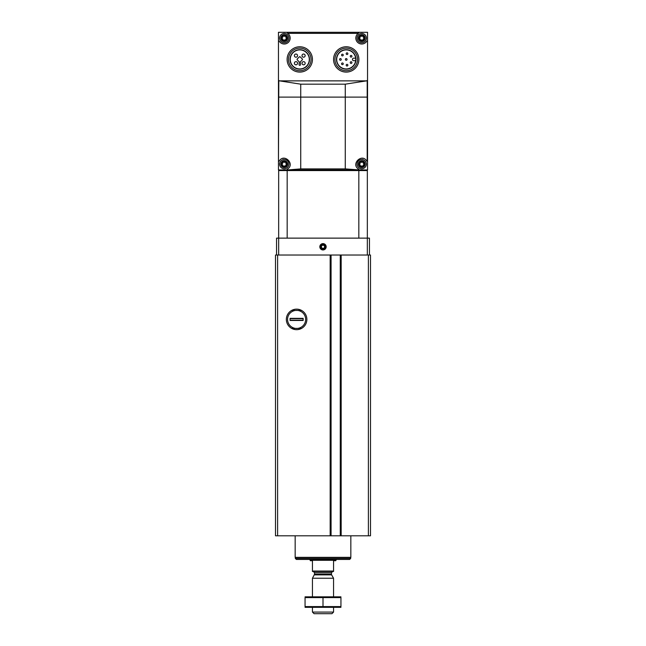 <?xml version="1.0" encoding="UTF-8"?>
<svg xmlns="http://www.w3.org/2000/svg" width="646" height="646" viewBox="0 0 646 646"><rect width="100%" height="100%" fill="white"/><g stroke="black" fill="none" stroke-linecap="round" stroke-linejoin="round"><path stroke-width="0.97" d="M296.611 309.143A10.271 10.271 0 0 1 305.501 324.542A10.271 10.271 0 0 1 287.72 324.542A10.271 10.271 0 0 1 296.611 309.143M330.163 255.025L275.503 255.025L275.503 535.8L340.547 535.8L340.547 255.025L330.163 255.025L330.163 535.8M368.39 255.025L340.539 255.025L340.539 535.8L370.497 535.8L370.497 255.025L368.39 255.025L368.39 535.8M330.784 535.8L330.784 255.025L330.792 535.8M296.611 310.371A9.044 9.044 0 0 1 305.655 319.415A9.044 9.044 0 0 1 295.488 328.386A9.044 9.044 0 0 1 295.488 310.435A9.044 9.044 0 0 1 296.611 310.371M333.554 571.056L312.446 571.056L312.446 571.476L333.554 571.476L333.554 560.712L335.67 560.712L336.509 559.444M312.446 571.056L312.446 560.712L310.33 560.712L310.33 560.292L335.67 560.292M333.554 612.077L312.446 612.077L314.061 613.7L331.939 613.7L333.554 612.077L333.554 607.369M312.446 596.807L312.446 578.235L333.554 578.235L333.554 596.807M312.446 612.077L312.446 607.369M313.286 571.476L314.554 572.744L314.554 574.237L312.446 578.235M309.491 559.444L310.33 560.292M350.705 558.386L295.295 558.386L296.344 559.444L349.656 559.444L350.705 558.386L350.705 557.337M295.295 558.386L295.295 557.337M295.165 535.8L295.165 557.337L350.835 557.337L350.835 535.8M340.943 596.839L305.057 596.839M340.943 597.582L340.943 606.594L305.057 606.594L305.057 597.582L340.943 597.582M323 597.582L323 606.594M340.943 607.337L305.057 607.337M291.621 328.386L301.601 328.386M301.601 310.435L291.621 310.435M303.152 318.357L303.152 320.464L290.07 320.464L290.07 318.357L303.152 318.357M303.152 320.19L290.07 320.19M303.152 318.631L290.07 318.631M276.553 255.025L276.553 238.132L369.447 238.132L369.447 255.025M326.165 246.788A3.165 3.165 0 0 1 321.417 249.534A3.165 3.165 0 0 1 321.417 244.043A3.165 3.165 0 0 1 326.165 246.788M367.332 255.025L367.332 170.576L278.668 170.576L278.668 255.025M358.829 238.132L358.829 170.576M287.171 238.132L287.171 170.576M323 248.621A1.825 1.825 0 0 1 321.417 247.701L323 248.621L324.583 247.701A1.825 1.825 0 0 1 323 248.621L321.417 247.701A1.825 1.825 0 0 1 321.417 245.876L321.417 247.701L321.417 245.876A1.825 1.825 0 0 1 323 244.963L321.417 245.876L323 244.963A1.825 1.825 0 0 1 324.583 247.701L324.583 245.876L323 244.963L324.583 245.876L324.583 247.701L323 248.621M320.481 246.788A2.519 2.519 0 0 1 324.26 244.608A2.519 2.519 0 0 1 324.26 248.968A2.519 2.519 0 0 1 320.481 246.788M321.417 246.788A1.583 1.583 0 0 1 323.791 245.415A1.583 1.583 0 0 1 323.791 248.161A1.583 1.583 0 0 1 321.417 246.788M367.542 97.11L367.542 32.3L278.458 32.3L278.458 169.946L367.542 169.946L367.542 97.11L278.458 97.11M287.179 32.785A0.42 0.42 0 0 0 287.373 33.083L287.777 33.358A5.911 5.911 0 0 1 288.261 42.458A5.911 5.911 0 0 1 279.233 41.223A0.42 0.42 0 0 0 278.458 41.441M367.542 80.314L366.46 80.871L279.54 80.871L278.458 80.314M367.542 41.441A0.42 0.42 0 0 0 366.767 41.223A5.911 5.911 0 0 1 357.739 42.458A5.911 5.911 0 0 1 358.223 33.358L358.401 32.3M287.373 33.083L287.599 32.3M358.619 169.882L358.401 169.946A0.42 0.42 0 0 0 358.627 169.163L358.619 169.882L345.271 168.889L300.729 168.889L287.599 169.946A0.42 0.42 0 0 1 287.373 169.163C295.553 164.189 284.087 152.876 279.233 161.024L278.806 161.217A0.42 0.42 0 0 0 279.233 161.024M278.458 160.806L278.806 80.742M287.381 169.882L287.373 169.163M367.194 80.742L367.194 161.217L366.767 161.024A0.42 0.42 0 0 0 367.194 161.217L367.542 160.806M358.627 169.163C350.455 164.213 361.897 152.86 366.767 161.024M366.46 80.871L345.271 84.174L300.729 84.174L279.54 80.871M346.224 49.903A9.52 9.52 0 0 1 354.468 64.188A9.52 9.52 0 0 1 337.979 64.188A9.52 9.52 0 0 1 346.224 49.903M367.542 88.034L367.542 151.576M278.458 88.034L278.458 151.576M278.668 169.946L278.668 170.576M367.332 169.946L367.332 170.576M357.303 169.946L357.303 170.576L288.697 170.576L288.697 169.946M366.322 169.946L366.322 170.576L360.048 170.576L360.048 169.946M285.952 169.946L285.952 170.576L279.678 170.576L279.678 169.946M346.224 49.694A9.73 9.73 0 0 1 354.654 64.293A9.73 9.73 0 0 1 337.793 64.293A9.73 9.73 0 0 1 346.224 49.694M346.224 48.135A11.297 11.297 0 0 1 356.003 65.076A11.297 11.297 0 0 1 336.445 65.076A11.297 11.297 0 0 1 346.224 48.135M346.224 46.762A12.67 12.67 0 0 1 357.19 65.763A12.67 12.67 0 0 1 335.25 65.763A12.67 12.67 0 0 1 346.224 46.762M299.776 49.903A9.52 9.52 0 0 1 308.021 64.188A9.52 9.52 0 0 1 291.532 64.188A9.52 9.52 0 0 1 299.776 49.903M299.776 49.694A9.73 9.73 0 0 1 308.207 64.293A9.73 9.73 0 0 1 291.346 64.293A9.73 9.73 0 0 1 299.776 49.694M299.776 48.135A11.297 11.297 0 0 1 309.555 65.076A11.297 11.297 0 0 1 289.997 65.076A11.297 11.297 0 0 1 299.776 48.135M299.776 46.762A12.67 12.67 0 0 1 310.75 65.763A12.67 12.67 0 0 1 288.81 65.763A12.67 12.67 0 0 1 299.776 46.762M299.195 63.607L299.05 64.479A0.743 0.743 0 0 0 299.776 65.343A0.743 0.743 0 0 0 300.503 64.479L300.358 61.83L302.312 59.876A0.63 0.63 0 0 0 302.312 58.98L300.228 56.888A0.63 0.63 0 0 0 299.332 56.888L297.241 58.98A0.63 0.63 0 0 0 297.241 59.876L299.195 61.83L299.195 63.607M355.655 58.164L353.717 58.164A1.268 1.268 0 0 0 352.45 59.424A1.268 1.268 0 0 0 353.717 60.692L355.655 60.692M346.224 58.584A0.848 0.848 0 0 0 345.489 59.852A0.848 0.848 0 0 0 346.95 59.852A0.848 0.848 0 0 0 346.224 58.584M351.093 61.741A0.848 0.848 0 0 0 350.358 63.009A0.848 0.848 0 0 0 351.82 63.009A0.848 0.848 0 0 0 351.093 61.741M347.031 64.334A0.848 0.848 0 0 0 346.296 65.601A0.848 0.848 0 0 0 347.758 65.601A0.848 0.848 0 0 0 347.031 64.334M342.412 62.969A0.848 0.848 0 0 0 341.686 64.229A0.848 0.848 0 0 0 343.147 64.229A0.848 0.848 0 0 0 342.412 62.969M340.418 58.584A0.848 0.848 0 0 0 339.683 59.852A0.848 0.848 0 0 0 341.145 59.852A0.848 0.848 0 0 0 340.418 58.584M342.412 54.199A0.848 0.848 0 0 0 341.686 55.467A0.848 0.848 0 0 0 343.147 55.467A0.848 0.848 0 0 0 342.412 54.199M347.031 52.835A0.848 0.848 0 0 0 346.296 54.102A0.848 0.848 0 0 0 347.758 54.102A0.848 0.848 0 0 0 347.031 52.835M351.093 55.419A0.848 0.848 0 0 0 350.358 56.687A0.848 0.848 0 0 0 351.82 56.687A0.848 0.848 0 0 0 351.093 55.419M295.973 54.038A1.583 1.583 0 0 0 294.6 56.412A1.583 1.583 0 0 0 297.346 56.412A1.583 1.583 0 0 0 295.973 54.038M303.588 54.038A1.583 1.583 0 0 0 302.215 56.412A1.583 1.583 0 0 0 304.952 56.412A1.583 1.583 0 0 0 303.588 54.038M303.588 61.653A1.583 1.583 0 0 0 302.215 64.027A1.583 1.583 0 0 0 304.952 64.027A1.583 1.583 0 0 0 303.588 61.653M295.973 61.653A1.583 1.583 0 0 0 294.6 64.027A1.583 1.583 0 0 0 297.346 64.027A1.583 1.583 0 0 0 295.973 61.653M363.028 158.367A5.911 5.911 0 0 0 362.438 158.27M355.865 164.811A5.911 5.911 0 0 0 355.978 165.465M283.554 158.27A5.911 5.911 0 0 0 282.69 158.44M287.777 33.358L358.223 33.358A5.911 5.911 0 0 1 358.627 33.083A0.42 0.42 0 0 0 358.821 32.785M361.736 161.605A2.536 2.536 0 0 1 363.932 165.408A2.536 2.536 0 0 1 359.547 165.408A2.536 2.536 0 0 1 361.736 161.605M362.374 166.208A0.872 0.872 0 0 0 361.106 166.208A0.501 0.501 0 0 1 360.266 165.723A0.872 0.872 0 0 0 359.628 164.625A0.501 0.501 0 0 1 359.628 163.656A0.872 0.872 0 0 0 360.266 162.558A0.501 0.501 0 0 1 361.106 162.065A0.872 0.872 0 0 0 362.374 162.065A0.501 0.501 0 0 1 363.214 162.558A0.872 0.872 0 0 0 363.851 163.656A0.501 0.501 0 0 1 363.851 164.625A0.872 0.872 0 0 0 363.214 165.723A0.501 0.501 0 0 1 362.374 166.208M361.736 159.497A4.643 4.643 0 0 1 365.757 166.458A4.643 4.643 0 0 1 357.714 166.458A4.643 4.643 0 0 1 361.736 159.497M361.736 35.57A2.536 2.536 0 0 1 363.932 39.374A2.536 2.536 0 0 1 359.547 39.374A2.536 2.536 0 0 1 361.736 35.57M362.374 40.173A0.872 0.872 0 0 0 361.106 40.173A0.501 0.501 0 0 1 360.266 39.689A0.872 0.872 0 0 0 359.628 38.59A0.501 0.501 0 0 1 359.628 37.621A0.872 0.872 0 0 0 360.266 36.523A0.501 0.501 0 0 1 361.106 36.039A0.872 0.872 0 0 0 362.374 36.039A0.501 0.501 0 0 1 363.214 36.523A0.872 0.872 0 0 0 363.851 37.621A0.501 0.501 0 0 1 363.851 38.59A0.872 0.872 0 0 0 363.214 39.689A0.501 0.501 0 0 1 362.374 40.173M361.736 33.463A4.643 4.643 0 0 1 365.757 40.432A4.643 4.643 0 0 1 357.714 40.432A4.643 4.643 0 0 1 361.736 33.463M284.264 161.605A2.536 2.536 0 0 1 286.453 165.408A2.536 2.536 0 0 1 282.068 165.408A2.536 2.536 0 0 1 284.264 161.605M284.894 166.208A0.872 0.872 0 0 0 283.626 166.208A0.501 0.501 0 0 1 282.786 165.723A0.872 0.872 0 0 0 282.149 164.625A0.501 0.501 0 0 1 282.149 163.656A0.872 0.872 0 0 0 282.786 162.558A0.501 0.501 0 0 1 283.626 162.065A0.872 0.872 0 0 0 284.894 162.065A0.501 0.501 0 0 1 285.734 162.558A0.872 0.872 0 0 0 286.372 163.656A0.501 0.501 0 0 1 286.372 164.625A0.872 0.872 0 0 0 285.734 165.723A0.501 0.501 0 0 1 284.894 166.208M284.264 159.497A4.643 4.643 0 0 1 288.286 166.458A4.643 4.643 0 0 1 280.243 166.458A4.643 4.643 0 0 1 284.264 159.497M284.264 35.57A2.536 2.536 0 0 1 286.453 39.374A2.536 2.536 0 0 1 282.068 39.374A2.536 2.536 0 0 1 284.264 35.57M284.894 40.173A0.872 0.872 0 0 0 283.626 40.173A0.501 0.501 0 0 1 282.786 39.689A0.872 0.872 0 0 0 282.149 38.59A0.501 0.501 0 0 1 282.149 37.621A0.872 0.872 0 0 0 282.786 36.523A0.501 0.501 0 0 1 283.626 36.039A0.872 0.872 0 0 0 284.894 36.039A0.501 0.501 0 0 1 285.734 36.523A0.872 0.872 0 0 0 286.372 37.621A0.501 0.501 0 0 1 286.372 38.59A0.872 0.872 0 0 0 285.734 39.689A0.501 0.501 0 0 1 284.894 40.173M284.264 33.463A4.643 4.643 0 0 1 288.286 40.432A4.643 4.643 0 0 1 280.243 40.432A4.643 4.643 0 0 1 284.264 33.463M277.61 255.025L277.61 535.8M341.169 255.025L341.169 535.8M340.256 255.025L340.256 535.8M331.075 255.025L331.075 535.8M314.384 574.867L331.616 574.867L333.554 578.235M314.554 574.237L331.446 574.237L331.616 574.867M314.554 572.744L331.446 572.744L332.714 571.476M300.729 168.889L300.729 84.174M345.271 168.889L345.271 84.174M360.048 36.224L360.048 35.142M361.736 160.733A3.408 3.408 0 0 1 364.691 165.844A3.408 3.408 0 0 1 358.788 165.844A3.408 3.408 0 0 1 361.736 160.733M361.736 34.698A3.408 3.408 0 0 1 364.691 39.81A3.408 3.408 0 0 1 358.788 39.81A3.408 3.408 0 0 1 361.736 34.698M284.264 160.733A3.408 3.408 0 0 1 287.212 165.844A3.408 3.408 0 0 1 281.309 165.844A3.408 3.408 0 0 1 284.264 160.733M284.264 34.698A3.408 3.408 0 0 1 287.212 39.81A3.408 3.408 0 0 1 281.309 39.81A3.408 3.408 0 0 1 284.264 34.698M331.446 574.237L331.446 572.744"/></g></svg>

